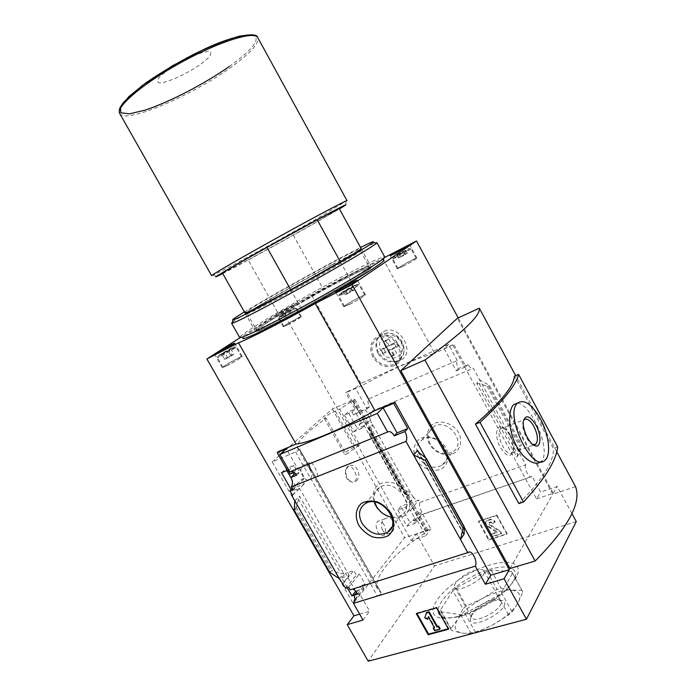 <?xml version="1.0" encoding="UTF-8"?>
<svg xmlns="http://www.w3.org/2000/svg" width="696" height="696" viewBox="0 0 696 696"><rect width="100%" height="100%" fill="white"/><g stroke="black" fill="none" stroke-linecap="round" stroke-linejoin="round"><path stroke-width="0.52" stroke-dasharray="3.48 2.61" d="M345.695 469.791L348.305 466.468C356.108 460.856 363.382 477.299 355.256 481.545L354.586 481.815C359.815 478.361 352.115 462.683 347.243 466.868L345.695 469.791C344.633 476.882 347 481.075 352.785 482.372C348 480.701 345.634 476.508 345.695 469.791M312.408 471.966C309.798 467.277 308.78 464.145 309.381 462.57C311.347 459.186 319.481 474.498 317.045 476.647C316.254 477.517 314.705 475.96 312.408 471.966M382.6 530.23C380.495 525.263 381.304 521.426 385.027 518.729C393.031 513.648 398.382 529.421 390.334 532.979C387.341 534.415 384.766 533.501 382.6 530.23M272.232 461.874L332.331 408.952L354.943 399.408L339.752 409.126L359.762 444.805L346.312 454.253L326.076 418.313C306.092 432.503 296.505 442.264 297.314 447.589L299.341 449.19L381.234 592.905C381.086 593.992 379.833 595.028 377.476 596.02L353.29 603.623L272.232 461.874L295.582 451.974L299.611 449.19L381.121 592.783M352.889 401L426.248 532.257C394.597 552.241 371.803 577.558 377.815 589.303L380.912 592.801M352.811 401.079L426.187 532.344L428.092 530.361L404.611 537.634L353.29 603.623M299.341 449.19L380.99 592.696M355.665 591.208L345.486 573.339L353.777 570.563L356.3 575L359.319 574L365.156 584.257L362.129 585.24L363.999 588.52L355.673 591.2M347.252 587.702L341.675 577.95L345.486 573.339M397.825 509.994L406.925 526.22L414.546 523.662L412.876 520.678L415.642 519.747L410.431 510.42L407.673 511.377L405.42 507.349L397.825 509.994L400.879 506.297L407.865 503.8L364.139 425.604L370.62 419.679L368.367 415.642L371.064 414.503L369.767 412.18C367.984 413.059 366.139 411.971 364.243 408.926L361.772 411.232L367.01 408.996L355.351 388.098L346.834 391.883L355.908 408.117L354.882 409.057L345.79 392.796L346.834 391.883M406.925 526.22L409.918 522.426L400.879 506.297M355.047 600.013L363.999 588.52M355.064 599.308L359.545 593.566L354.308 595.193M414.546 523.662L421.602 514.614L416.921 520.008L409.918 522.426M356.483 592.427L362.129 585.24M412.876 520.678L419.062 512.804L421.602 514.614M357.335 594.253L365.156 584.257M415.642 519.747L421.828 511.838L419.062 512.804M348.661 587.25L359.319 574M350.149 589.86L352.602 589.086M410.431 510.42L418.775 500.05L416.025 501.033L413.815 497.075L407.865 503.8M421.828 511.838C419.479 508.341 418.888 505.174 420.045 502.338L418.775 500.05M345.625 588.216L356.3 575M407.673 511.377L416.025 501.033M343.05 583.7L353.777 570.563M405.42 507.349L413.815 497.075M341.675 577.95L349.235 575.496L342.354 583.918M292.363 495.039L299.437 488.2L292.05 491.106L296.244 487.07L291.572 478.883M286.804 470.54L285.812 468.791L293.886 465.433L295.809 468.8L298.749 467.59L304.735 478.1L301.786 479.292L304.361 483.816L296.244 487.07M281.532 472.697L285.812 468.791M292.05 491.106L291.119 489.479M344.633 415.12L353.925 431.694L361.363 428.64L359.066 424.534L361.772 423.42L356.439 413.894L353.742 415.034L352.037 411.971L344.633 415.12L348.061 411.988L354.882 409.057M353.925 431.694L357.283 428.466L348.061 411.988M290.189 474.019L295.809 468.8M293.112 472.828L298.749 467.59M356.439 413.894L360.928 409.718L361.772 411.232M353.742 415.034L358.223 410.875L360.928 409.718M288.248 470.618L293.886 465.433M352.037 411.971L356.526 407.847L358.223 410.875M287.265 470.348L288.875 469.696L287.579 470.887M355.908 408.117L356.526 407.847M292.511 495.291L304.361 483.816M361.363 428.64L370.62 419.679M364.139 425.604L357.283 428.466M292.207 488.444L301.786 479.292M359.066 424.534L368.367 415.642M292.825 489.514L304.735 478.1M361.772 423.42L371.064 414.503M369.994 419.94L413.18 497.301M370.785 433.939L369.585 434.896L369.506 428.936L368.95 428.084L372.569 424.543L370.785 433.939L401.235 488.427L410.649 492.777L407.334 496.779L406.429 495.021L400.365 489.94L401.235 488.427M429.371 444.118C425.978 436.305 426.952 429.789 432.303 424.586C440.176 419.201 453.018 423.09 458.707 432.703C462.205 440.081 460.926 447.841 455.532 452.348C447.511 457.533 434.965 453.522 429.371 444.118M420.045 502.338L525.802 464.763L473.332 368.21L369.767 412.18M349.235 575.496L299.437 488.2M339.396 578.759L343.728 573.521L340.97 573.617L332.662 570.903L330.931 570.955L329.765 572.321M294.834 500.815L299.567 496.17L343.728 573.521M288.875 469.696L278.504 451.504M359.632 614.142L369.593 611.184L359.545 593.566M384.54 257.546L382.791 258.451C365.661 266.281 341.988 278.565 311.764 295.295L282.263 310.599L411.327 540.618L425.761 535.807L416.921 520.008M311.764 295.295L362.042 385.575L345.79 392.796M367.01 408.996L369.454 406.699C367.819 403.393 367.592 400.783 368.784 398.86L457.289 360.511C456.298 362.425 456.663 365.13 458.386 368.628L468.034 364.495C469.991 367.775 471.757 369.01 473.332 368.21M369.454 406.699L364.243 408.926M289.754 471.871L290.98 471.366M295.687 473.889L299.75 472.245L286.378 448.763M296.583 475.22L299.75 472.245M525.802 464.763C523.757 468.304 529.273 479.031 531.866 476.56L420.958 514.831M422.681 514.327L430.859 528.969L416.539 533.788L434.548 565.935L368.21 661.2M425.761 535.807L430.859 528.969M362.999 620.023L369.593 611.184M222.511 273.189L248.124 259.921L279.209 315.245C263.932 324.423 256.006 329.808 255.423 331.392C257.207 332.218 272.615 324.858 301.638 309.329L351.054 281.158C364.469 272.962 371.229 268.291 371.351 267.125C371.403 265.315 349.618 275.868 323.727 289.945L279.209 315.245M290.676 289.71L301.638 309.329M571.947 513.605L557.252 486.452L540.627 492.046L532.092 476.342M576.271 521.591L434.548 565.935M478.752 521.069L496.909 515.057L507.149 533.693L488.931 539.496L478.752 521.069L478.448 521.522L488.635 539.957L488.931 539.496M385.332 340.248L388.333 345.695L383.435 347.957L385.436 351.567L390.334 349.322L393.327 354.76L396.616 353.264L393.614 347.817L398.564 345.547L396.555 341.901L391.613 344.181L388.603 338.726L383.105 342.11L386.123 347.574L388.333 345.695M382.791 258.451L434.687 353.342C416.208 358.301 391.996 369.045 362.042 385.575M378.406 352.367C374.491 342.676 376.606 335.559 384.766 331C400.513 324.118 416.33 353.977 400.2 360.206C391.552 363.216 384.279 360.606 378.406 352.367M457.289 360.511L448.528 344.424L444.144 348.67L453.775 344.389L434.687 353.342M448.528 344.424L360.345 383.705L368.784 398.86M355.351 388.098L360.345 383.705M575.531 486.652L552.772 494.221L457.368 318.272M556.73 451.774L515.692 375.666M468.034 364.495L465.928 366.731L453.775 344.389M452.887 345.268L536.512 498.902L540.627 492.046M516.806 457.194L519.529 453.218L521.278 444.231L516.806 457.194L476.682 383.435L479.727 379.981L489.305 385.314L521.278 444.231M476.682 383.435L479.135 383.566L487 386.15L488.522 386.228L489.305 385.314M332.331 408.952L404.611 537.634M282.263 310.599L240.068 337.69M411.327 540.618L416.539 533.788M536.512 498.902L553.303 493.307L458.203 317.889M553.303 493.307L557.252 486.452M509.985 568.51L552.772 494.221M425.691 457.803L464.275 527.411L425.717 457.829M294.217 510.229L295.469 508.985L330.931 570.955M295.469 508.985L299.567 496.17M518.859 503.591C542.776 479.457 554.277 461.065 553.363 448.424L514.405 376.188M458.829 616.143C481.98 610.087 511.717 589.094 517.024 575.453C524.81 557.853 496.109 558.427 467.799 574.435C439.254 589.947 422.315 614.664 440.281 617.996C444.996 618.848 451.173 618.231 458.829 616.143M416.043 459.438C412.45 452.008 413.563 444.144 418.931 439.454C426.961 434 440.142 438.071 446.014 447.963C449.633 455.549 448.355 463.493 442.847 468.06C434.669 473.306 421.802 469.104 416.043 459.438M418.844 457.681C415.277 450.164 416.356 444.213 422.089 439.829C436.044 430.041 456.576 456.002 442.125 465.163C433.269 469.478 425.508 466.981 418.844 457.681M430.406 444.361C426.944 437.01 428.031 431.181 433.669 426.857C447.38 417.182 467.39 442.482 453.192 451.547C444.492 455.828 436.897 453.435 430.406 444.361M374.718 502.068C373.213 495.595 374.866 490.697 379.685 487.374C394.467 477.195 416.93 505.6 401.575 515.057C398.851 516.884 395.65 517.58 391.961 517.145M375.544 505.957C371.594 497.936 372.647 489.549 378.302 484.66C382.774 482.215 387.889 481.658 393.649 482.972C399.278 485.443 403.854 489.253 407.369 494.404C411.353 502.608 410.109 511.073 404.298 515.823C395.641 521.226 381.852 516.423 375.544 505.957M416.295 613.672L416.704 613.072L416.939 613.489M436.522 607.869L436.923 607.26L416.704 613.072M448.528 629.21L448.911 628.592L436.923 607.26M448.276 628.758L448.911 628.592M426.605 612.532L425.152 617.291L427.988 618.657M424.751 617.9L425.152 617.291M434.652 630.698L435.043 630.08L440.116 628.688M433.547 627.444L435.043 630.08M434.426 627.714L434.817 627.096L434.173 627.27M428.318 616.891L428.719 616.282L434.817 627.096M428.458 617.135L428.719 616.282M444.144 348.67L456.254 370.864L458.386 368.628M456.254 370.864L465.928 366.731M517.598 403.036C523.027 403.863 528.742 409.814 534.745 420.88C543.28 436.349 547.726 456.358 540.827 461.683L544.959 460.221M557.635 446.884L553.363 448.424M509.542 435.043C507.106 430.685 504.539 428.014 501.842 427.031C496.135 425.004 494.717 435.922 499.589 445.971C506.009 456.68 510.568 458.386 513.265 451.086C513.779 446.206 512.543 440.855 509.542 435.043M510.533 435.209C508.376 431.363 506.114 429.006 503.747 428.144L500.763 428.649C494.438 433.312 506.479 458.647 512.239 452.809L513.813 449.346C514.266 445.048 513.169 440.333 510.533 435.209M523.479 420.741L522.835 422.916C521.6 429.606 527.725 442.891 532.805 444.526M280.575 312.869L294.608 304.639C294.93 303.787 276.034 314.296 276.503 314.705L280.575 312.869M201.092 63.901L208.556 57.62C211.445 54.105 211.549 52.009 208.878 51.33C204.52 51.695 198.282 53.627 190.165 57.116L166.614 70.853L159.227 77.273C156.722 80.684 157.026 82.58 160.15 82.963C168.545 82.337 187.903 73.289 201.092 63.901M211.61 275.642L212.854 275.268C221.276 271.692 277.33 241.181 314.514 220.04L347.008 200.648M222.737 273.589C239.328 265.063 283.925 240.599 314.609 223.225L339.43 208.948M248.124 259.921L293.268 235.091C318.385 221.084 339.056 209.174 339.213 208.548M293.268 235.091L323.727 289.945M340.344 261.731L351.054 281.158M372.899 357.039C368.68 347.469 370.585 340.466 378.607 336.029C395.241 328.477 411.171 358.736 394.258 365.583C385.723 368.41 378.607 365.557 372.899 357.039M373.978 356.543C370.124 347.782 371.855 341.362 379.19 337.29C394.449 330.33 409.091 358.118 393.536 364.382C385.723 366.957 379.207 364.339 373.978 356.543M221.258 354.716L234.482 346.913C235.744 345.433 216.526 356.213 218.005 356.152L221.258 354.716M224.425 352.211L221.65 354.012L223.468 353.281L230.837 348.94L224.425 352.211L227.418 357.474L224.66 359.293L221.65 354.012M221.215 356.204L236.179 347.304C236.475 346.321 216.969 357.257 217.491 357.788L221.215 356.204M226.679 365.774C234.778 361.52 239.746 358.527 241.573 356.796C241.799 355.691 222.329 366.644 222.92 367.288L226.679 365.774M226.278 366.044C232.499 362.973 242.739 356.787 242.243 356.43C242.478 355.247 221.624 366.966 222.259 367.662L226.278 366.044M343.841 292.207L357.178 284.36C358.657 282.611 337.647 294.208 339.344 294.19L343.841 292.207M345.695 290.302L343.241 291.972L345.799 290.876L353.255 286.439L345.695 290.302L347.287 293.173L344.842 294.86L343.241 291.972M343.911 293.764C351.758 289.649 356.778 286.691 358.971 284.89L359.014 284.786C359.327 283.637 338.212 295.287 338.778 295.948L343.911 293.764M349.714 304.248C358.144 299.845 363.155 296.827 364.739 295.182C364.982 293.895 343.876 305.527 344.52 306.327L349.714 304.248M349.357 304.5C358.397 299.785 363.764 296.548 365.461 294.791C365.713 293.407 343.119 305.866 343.798 306.727L349.357 304.5M397.834 255.406L409.483 248.602C410.718 247.184 391.952 257.476 393.353 257.45L397.834 255.406M398.878 254.118L396.894 255.475L399.417 254.336L405.916 250.49L398.878 254.118L400.296 256.72L398.312 258.077L396.894 255.475M397.947 256.78L411.127 249.011C411.432 248.063 392.344 258.529 392.84 259.034L397.947 256.78M403.106 266.237C410.544 262.34 414.92 259.73 416.234 258.416C416.478 257.346 397.39 267.777 397.955 268.404L403.106 266.237M402.819 266.446C410.788 262.262 415.477 259.469 416.887 258.059C417.148 256.911 396.703 268.09 397.303 268.76L402.819 266.446M282.802 314.731L294.365 307.971C295.435 306.736 278.217 316.315 279.461 316.254L282.802 314.731M285.012 312.895L291.076 309.764L285.012 312.895L286.361 315.297L284.081 316.784L282.733 314.375M282.82 316.054L295.887 308.345C296.174 307.51 278.53 317.315 279 317.733L282.82 316.054M287.709 324.771L300.733 317.002C300.959 316.062 283.342 325.867 283.864 326.389L287.709 324.771M287.378 324.988C295.078 320.934 299.724 318.159 301.333 316.663C301.577 315.662 282.707 326.172 283.263 326.728L287.378 324.988M224.66 359.293L226.487 358.579L223.468 353.281M226.487 358.579L231.098 356.039L228.079 350.732M231.098 356.039L233.839 354.22L230.837 348.94M233.839 354.22L231.994 354.951L228.993 349.688M231.994 354.951L227.418 357.474M284.081 316.784L285.978 315.967L284.62 313.557M285.978 315.967L290.162 313.652L288.814 311.243M290.162 313.652L292.424 312.173L291.076 309.764M292.424 312.173L290.519 313L289.171 310.599M290.519 313L286.361 315.297M398.312 258.077L400.844 256.954L399.417 254.336M400.844 256.954L405.376 254.449L403.95 251.83M405.376 254.449L407.334 253.1L405.916 250.49M407.334 253.1L404.785 254.24L403.375 251.639M404.785 254.24L400.296 256.72M344.842 294.86L347.4 293.782L345.799 290.876M347.4 293.782L352.428 291.006L350.827 288.1M352.428 291.006L354.856 289.327L353.255 286.439M354.856 289.327L352.263 290.423L350.68 287.552M352.263 290.423L347.287 293.173M386.123 347.574L381.217 349.836L383.435 347.957M381.217 349.836L383.226 353.472L385.436 351.567M383.226 353.472L388.133 351.219L390.334 349.322M388.133 351.219L391.143 356.674L393.327 354.76M391.143 356.674L394.441 355.178L396.616 353.264M394.441 355.178L391.43 349.705L393.614 347.817M391.43 349.705L396.389 347.435L398.564 345.547M396.389 347.435L394.371 343.772L396.555 341.901M394.371 343.772L389.412 346.06L391.613 344.181M389.412 346.06L386.393 340.579L388.603 338.726M386.393 340.579L383.105 342.11M461.7 615.83C482.615 610.357 509.376 591.47 514.248 579.063C521.4 563.038 495.43 563.351 469.652 577.924C443.656 592.052 428.492 614.542 444.892 617.509C449.181 618.274 454.784 617.717 461.7 615.83M452.861 590.765L440.507 609.992L441.012 611.81L460.639 614.646L464.919 613.463L497.858 595.689L501.425 592.644L512.447 573.226L511.603 571.59L491.106 570.094L487.035 571.32L456.298 587.929L452.861 590.765L462.988 608.861L466.39 605.99L482.241 598.638L497.075 589.425L501.163 588.25L511.908 590.199L521.922 590.295L522.809 592.018L518.085 602.814L512.117 611.949L508.585 615.029L492.69 624.886L475.716 632.742M456.298 587.929L466.39 605.99M487.035 571.32L497.075 589.425M491.106 570.094L501.163 588.25M511.603 571.59L521.922 590.295M512.447 573.226L522.809 592.018M501.425 592.644L512.117 611.949M497.858 595.689L508.585 615.029M464.919 613.463L475.69 632.707M460.639 614.646L471.392 633.847M441.012 611.81L451.504 630.463L450.947 628.566L457.585 619.51L462.988 608.861M440.507 609.992L450.947 628.566M471.418 633.882L461.848 633.116L451.504 630.463M511.908 590.199C519.564 591.208 521.626 595.411 518.085 602.814C513.596 610.566 505.131 617.918 492.69 624.886C480.083 631.411 469.809 634.16 461.848 633.116C454.732 631.472 453.313 626.939 457.585 619.51C462.492 611.984 470.713 605.033 482.241 598.638C493.882 592.522 503.773 589.712 511.908 590.199M493.212 600.97C497.44 599.813 500.589 599.752 502.651 600.779C515.014 607.312 468.338 633.186 470.365 618.674C470.827 613.106 483.12 603.641 493.212 600.97M488.635 539.957L506.871 534.154L496.613 515.51L496.909 515.057M496.613 515.51L478.448 521.522M506.871 534.154L507.149 533.693M493.186 523.018L494.917 522.261C493.542 520.216 491.767 519.425 489.575 519.903L486.191 521.252C484.912 522.94 485.295 524.601 487.339 526.237L496.883 532.544L490.924 534.485L497.083 531.709L487.635 525.776C485.59 524.14 485.208 522.487 486.495 520.799L489.88 519.442C492.063 518.972 493.838 519.755 495.213 521.809L493.186 523.018L490.697 521.913L489.584 522.278L489.662 524.41L500.328 531.091L501.607 533.414L492.498 536.329L491.219 534.023M494.917 522.261L495.213 521.809M492.89 523.47L490.402 522.374L490.697 521.913M490.924 534.485L492.202 536.79L501.311 533.875L500.032 531.561L489.366 524.862L488.923 522.948L490.402 522.374M500.032 531.561L500.328 531.091M501.311 533.875L501.607 533.414M492.202 536.79L492.498 536.329M474.698 570.355C479.692 568.919 482.763 569.119 483.903 570.972C487.966 577.288 457.211 594.341 454.732 587.137C452.409 583.361 464.589 573.2 474.698 570.355M491.306 600.23C494.978 599.221 497.71 599.16 499.502 600.056L500.702 601.257C505.087 608.156 474.446 625.147 471.636 617.369L471.392 615.629C473.819 609.261 480.457 604.119 491.306 600.23M326.076 418.313L324.362 418.418C325.345 416.582 328.982 414.129 335.272 411.084L339.752 409.126M309.981 468.878C307.536 465.093 305.083 463.91 302.621 465.328C300.394 467.764 300.385 471.288 302.612 475.899C305.057 479.666 307.501 480.858 309.938 479.466C312.191 477.012 312.208 473.489 309.981 468.878M383.896 524.584C381.869 521.33 379.842 520.225 377.806 521.278C375.623 523.601 375.64 527.133 377.858 531.875C379.885 535.111 381.904 536.216 383.914 535.18C386.123 532.849 386.115 529.317 383.896 524.584M359.762 444.805L355.238 446.641C348.922 449.59 345.346 452.113 344.511 454.201L346.312 454.253M340.509 279.357C358.475 270.057 368.01 265.768 369.132 266.481L368.88 266.959C366.975 271.988 259.025 331.818 256.363 329.321L256.05 329.156C254.98 327.094 305.883 297.236 340.509 279.357M332.314 264.515C348.104 256.128 357.396 251.534 360.171 250.725L360.519 250.786C360.885 251.708 334.872 267.203 303.673 284.49C272.484 301.786 246.662 315.018 247.237 313.574L247.628 313.104C251.717 309.268 299.776 281.767 332.314 264.515M341.927 280.27C362.225 269.804 371.951 265.585 371.107 267.621C369.332 272.815 258.407 334.298 255.736 331.566C249.951 331.801 304.691 299.437 341.927 280.27M239.668 337.482L239.972 336.881L243.252 337.812C247.167 332.41 306.771 297.61 347.669 276.503C368.027 265.959 379.955 260.495 383.444 260.104L384.697 256.911M239.972 336.881C244.226 331.357 305.518 295.661 347.539 273.893C368.48 263.018 380.764 257.329 384.392 256.833M232.299 322.448C238.954 316.706 299.141 282.28 340.17 260.53C358.283 250.908 369.985 245.053 375.266 242.974M244.409 311.904C264.602 299.576 307.293 275.555 338.091 259.147L360.554 247.445M247.628 313.104L245.41 312.469C249.725 308.554 298.941 280.436 332.244 262.74C348.418 254.127 357.935 249.385 360.806 248.507L361.12 248.489M353.15 400.87L426.517 532.135M368.95 428.084L407.334 496.779M381.19 351.254C373.43 337.612 393.24 328.225 400.87 342.197C408.561 356.108 388.594 365.026 381.19 351.254M369.837 434.887L400.357 489.462M488.522 386.228L520.573 445.257M418.74 452.417L463.719 533.484L418.748 452.417M298.332 498.971L340.97 573.617M296.244 507.227L332.662 570.903M479.135 383.566L517.78 454.618M487 386.15L519.964 446.858M369.506 428.936L406.429 495.021M369.498 434.365L400.905 490.55M229.228 66.564C253.849 48.703 261.557 38.115 252.352 34.8M119.669 113.439L119.895 113.813C126.072 123.905 191.913 95.526 230.411 67.677C249.82 53.783 259.016 43.892 257.99 37.993M377.919 353.194C374.091 344.503 375.823 338.125 383.122 334.071C398.303 327.129 412.806 354.708 397.346 360.963C389.577 363.53 383.096 360.937 377.919 353.194M496.805 532.597L497.101 532.127M496.796 532.17L497.083 531.709M487.339 526.237L487.635 525.776M487.139 520.704L487.435 520.251M489.575 519.903L489.88 519.442M489.288 522.74L489.584 522.278M489.366 524.862L489.662 524.41M295.582 451.974L377.476 596.02M353.742 399.687L426.752 530.361M335.272 411.084L355.238 446.641M297.314 447.589L377.815 589.303M468.269 552.459L350.593 589.495M531.866 476.56L422.42 514.553M245.027 313.017L255.423 331.392M442.125 465.163L453.192 451.547M422.089 439.829L433.669 426.857M391.7 527.211L401.575 515.057M365.087 503.739L379.685 487.374M417.652 451.278L463.753 534.371M369.358 428.075L407.317 496.004M369.585 434.896L400.365 489.94M503.747 428.144L501.842 427.031M513.813 449.346L513.265 451.086M512.239 452.809L533.519 445.04M500.763 428.649L524.253 419.679M522.835 422.916L523.418 421.089M345.303 205.311L346.46 201.214M216.943 276.46L212.854 275.268M361.163 248.559L371.351 267.125M394.258 365.583L400.2 360.206M378.607 336.029L384.766 331M379.19 337.29L383.122 334.071C389.29 331.975 394.919 333.488 400 338.595C406.281 347.739 405.394 355.186 397.346 360.963L393.536 364.382M218.005 356.152L217.544 357.814M234.482 346.913L236.144 347.382M241.573 356.796L236.179 347.304M222.92 367.288L217.491 357.788M242.243 356.43L234.743 343.232M222.259 367.662L214.725 354.473M339.344 294.19L338.839 295.991M357.178 284.36L358.971 284.89M364.739 295.182L359.014 284.786M344.52 306.327L338.778 295.948M365.461 294.791L357.5 280.34M343.798 306.727L335.829 292.329M393.353 257.45L392.883 259.069M409.483 248.602L411.092 249.09M416.234 258.416L411.127 249.011M397.955 268.404L392.84 259.034M416.887 258.059L409.787 244.992M397.303 268.76L390.204 255.763M279.461 316.254L279.035 317.759M294.365 307.971L295.861 308.406M300.733 317.002L295.887 308.345M283.864 326.389L279 317.733M301.333 316.663L294.608 304.639M283.263 326.728L276.503 314.705M514.248 579.063L517.024 575.453M444.892 617.509L440.281 617.996M496.883 532.544L497.179 532.083M486.191 521.252L486.495 520.799M488.923 522.948L489.218 522.496M454.732 587.137L471.636 617.369M483.903 570.972L500.702 601.257M471.392 615.629L470.365 618.674M499.502 600.056L502.651 600.779M299.611 449.19L381.234 592.905M354.943 399.408L428.092 530.361M309.381 462.57L302.621 465.328M317.037 476.647L309.938 479.466M385.027 518.729L377.806 521.278M390.334 532.979L383.914 535.18M348.296 466.45L347.243 466.868M355.256 481.554L354.586 481.815M324.362 418.418L344.511 454.201M247.237 313.574L256.05 329.156M360.519 250.786L369.132 266.481M256.363 329.321L255.736 331.566M368.88 266.959L371.107 267.621M360.171 250.725L360.806 248.507"/><path stroke-width="1.04" d="M352.602 589.086C354.586 589.59 356.169 591.313 357.335 594.253L351.95 595.924L355.665 591.208M351.95 595.924L347.252 587.702M356.483 592.427L354.308 595.193L355.047 600.013L354.342 600.23L355.064 599.308M354.342 600.23L353.455 603.336L362.999 620.023L347.226 624.643L368.21 661.2L526.472 619.24L504.087 578.759L485.338 584.24L475.29 566.161C477.969 561.402 471.775 549.327 468.269 552.459L350.149 589.86L348.661 587.25L345.625 588.216L339.396 578.759L329.765 572.321L294.217 510.229L294.834 500.815L339.396 578.759M291.572 478.883L286.804 470.54M291.119 489.479L281.532 472.697L287.265 470.348M277.173 452.661L278.504 451.504L296.026 444.065C308.841 442.926 341.658 429.241 374.926 410.605L394.85 402.157L393.692 403.297L383.105 407.778L377.284 413.415L279.844 454.505L286.378 448.763L277.173 452.661L287.579 470.887L288.248 470.618L290.189 474.019L293.112 472.828L294.086 474.533L290.902 477.508C292.781 481.258 292.912 484.373 291.302 486.852L292.825 489.514L289.867 490.68L292.207 488.444M289.867 490.68L292.511 495.291L291.824 495.552L292.363 495.039M291.824 495.552L294.834 500.815M358.771 525.228C354.673 516.963 355.691 508.376 361.45 503.408C366.018 500.946 371.255 500.415 377.171 501.825C382.965 504.409 387.681 508.367 391.326 513.683C395.467 522.148 394.24 530.822 388.316 535.633C383.679 537.982 378.45 538.408 372.612 536.929C366.949 534.328 362.338 530.43 358.771 525.228M467.886 552.824L405.977 441.368L291.302 486.852M347.226 624.643L353.951 615.821L206.903 358.979L238.51 342.797L296.026 444.065M353.951 615.821L359.632 614.142M290.98 471.366C293.051 471.209 294.913 472.497 296.583 475.22L290.902 477.508M405.977 441.368C407.308 438.863 406.969 435.583 404.959 431.546L394.275 435.853C391.978 432.155 389.769 430.876 387.637 432.016L289.754 471.871L279.844 454.505M294.086 474.533L295.687 473.889M475.29 566.161L353.455 603.336M290.676 289.71L267.029 247.393C238.119 263.593 223.277 272.197 222.511 273.189L245.027 313.017M526.472 619.24L576.271 521.591L571.947 513.605M400.835 370.655L424.908 360.006C462.596 332.775 480.727 315.505 479.318 308.197L457.368 318.272L400.835 370.655L509.985 568.51L535.137 561.028L424.908 360.006M535.137 561.028C568.223 527.498 581.691 502.703 575.531 486.652L556.73 451.774M515.692 375.666L479.318 308.197M240.068 337.69L206.903 358.979M458.203 317.889L416.504 240.964L384.54 257.546M504.087 578.759L509.307 569.693L352.028 284.664L416.504 240.964M387.637 432.016L377.284 413.415M393.692 403.297L407.725 428.614L404.959 431.546M426.448 458.612L425.404 460.369L413.528 454.975L417.6 450.364L418.748 452.417L426.448 458.612L464.241 526.802L463.066 528.29L460.491 539.522L464.119 534.215L464.275 527.385L490.758 575.201L509.307 569.693M485.338 584.24L490.758 575.201M394.85 402.157L425.691 457.803M425.404 460.369L463.066 528.29M464.275 527.385L464.241 526.802M428.197 634.735L416.295 613.672L436.522 607.869L448.528 629.21L428.197 634.735L428.597 634.117L448.276 628.758M475.429 424.142C500.824 402.114 513.813 386.123 514.405 376.188L518.624 374.465L557.635 446.884C556.374 460.317 544.994 478.7 523.496 502.042L518.859 503.591L475.429 424.142L479.988 422.368L523.496 502.042M361.972 523.201C357.883 514.831 358.927 508.35 365.087 503.739C380.138 493.447 403.262 522.696 387.62 532.222C378.015 536.633 369.472 533.623 361.972 523.201M391.961 517.145C385.34 516.049 380.199 512.473 376.519 506.436L374.718 502.068M416.939 613.489L428.597 634.117M436.966 627.009L438.236 626.661L439.733 629.315L434.652 630.698L433.156 628.062L434.426 627.714L428.318 616.891L427.596 619.266L424.751 617.9L426.605 612.532L429.136 611.81L428.736 612.419L436.966 627.009L437.358 626.391L429.136 611.81M426.204 613.141L428.736 612.419M438.236 626.661L438.628 626.043L437.358 626.391M439.733 629.315L440.116 628.688L438.628 626.043M433.156 628.062L434.173 627.27M427.596 619.266L428.458 617.135M238.51 342.797C249.673 338.491 281.532 322.248 315.262 303.491L352.028 284.664M315.262 303.491L374.926 410.605M394.275 435.853L397.077 432.912L407.725 428.614M383.105 407.778L397.077 432.912M540.827 461.683C534.989 466.807 522.087 458.655 515.083 443.152C507.993 427.736 508.332 409.448 513.726 404.559L517.598 403.036M479.988 422.368C503.008 401.244 515.884 385.28 518.624 374.465M540.348 418.757C531.848 404.211 524.323 398.947 517.763 402.967C503.669 413.607 532.222 473.724 544.959 460.221C551.432 455.08 548.918 434.234 540.348 418.757M535.972 425.108C529.891 415.599 525.706 414.259 523.418 421.089C521.957 428.901 529.378 444.535 535.163 445.823C541.201 448.033 541.584 435.026 535.972 425.108M532.805 444.526L535.885 444.17C538.443 440.49 537.782 434.574 533.902 426.422C530.256 420.219 527.037 417.974 524.253 419.679L523.479 420.741M341.292 289.928C350.314 285.16 355.717 281.958 357.5 280.34C357.875 279.174 335.246 291.659 335.811 292.311L341.292 289.928M395.65 253.292L409.787 244.992C410.144 244.026 389.69 255.249 390.195 255.745L395.65 253.292M218.683 352.733C224.869 349.592 235.178 343.485 234.743 343.232C235.083 342.232 214.177 353.942 214.716 354.455L218.683 352.733M257.99 37.993L347.008 200.648C346.599 200.074 314.775 216.934 277.295 237.719C239.798 258.494 209.983 275.799 211.636 275.686M339.43 208.948L345.303 205.311C350.993 201.448 319.212 218.292 278.983 240.599C238.737 262.905 209.2 280.044 216.943 276.46L222.737 273.589M339.213 208.548L317.219 219.823L340.344 261.731M267.029 247.393L317.219 219.823M475.69 632.707L471.392 633.847M383.444 260.104C388.203 259.843 355.7 280.349 313.87 303.526C272.032 326.728 238.998 342.545 243.252 337.812M384.697 256.911L384.775 257.05C385.645 258.773 352.872 279.087 312.608 301.394C272.353 323.718 239.189 339.952 239.668 337.482L231.629 323.327M375.266 242.974L376.919 242.678L376.388 243.313C372.769 246.671 340.97 265.498 304.022 285.978C267.073 306.466 235.465 322.779 232.055 323.309L231.585 323.24L232.299 322.448M360.554 247.445C370.794 242.295 374.979 240.59 373.082 242.321C369.437 245.558 338.543 263.758 302.76 283.585C266.977 303.43 236.335 319.334 232.986 319.986C231.307 320.264 235.118 317.576 244.409 311.904M361.12 248.489C362.912 248.646 334.324 265.62 300.498 284.316C266.664 303.03 241.042 316.027 245.41 312.469M417.6 450.364L418.74 452.417M463.719 533.484L464.119 534.215M426.457 459.134L464.023 526.907M252.352 34.8L239.563 36.114C227.044 39.646 212.071 45.544 194.654 53.818C176.854 63.084 160.541 72.793 145.725 82.954L128.917 96.553L120.417 106.888L120.834 112.796L129.482 113.84L144.777 110.246C169.694 101.973 203.998 84.164 229.228 66.564M119.669 113.439C119.059 112.247 119.164 110.351 119.99 107.732L123.323 102.564L142.167 85.582L172.46 65.772L203.919 49.373C235.988 34.095 257.259 32.303 257.685 37.436C253.892 30.668 218.179 41.864 179.994 63.084C141.749 84.233 114.727 107.81 119.895 113.813L211.61 275.642M387.62 532.222L391.7 527.211M513.726 404.559L517.763 402.967M534.128 444.814L535.885 444.17M533.162 444.648L535.163 445.823M339.187 208.513L361.163 248.559M376.919 242.678L384.775 257.05M232.986 319.986L232.055 323.309M373.082 242.321L376.388 243.313"/></g></svg>
